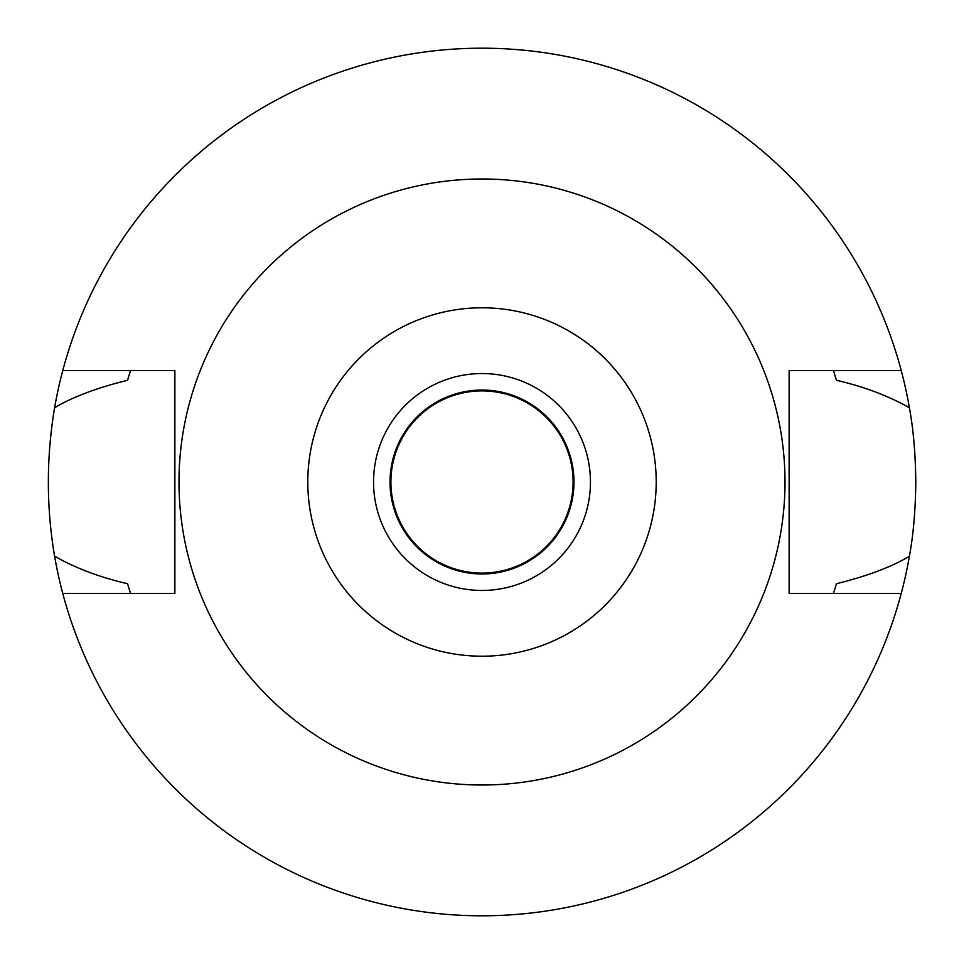 <?xml version="1.0" encoding="UTF-8"?>
<svg xmlns="http://www.w3.org/2000/svg" width="964" height="964" viewBox="0 0 964 964"><rect width="100%" height="100%" fill="white"/><g stroke="black" fill="none" stroke-linecap="round" stroke-linejoin="round"><path stroke-width="1.45" d="M482 590.45A108.45 108.45 0 0 0 590.45 482A108.45 108.45 0 0 0 482 373.55A108.45 108.45 0 0 0 373.55 482A108.45 108.45 0 0 0 482 590.45M482 573.966A91.966 91.966 0 0 0 573.966 482A91.966 91.966 0 0 0 482 390.034A91.966 91.966 0 0 0 390.034 482A91.966 91.966 0 0 0 482 573.966M482 573.098A91.098 91.098 0 0 0 573.098 482A91.098 91.098 0 0 0 482 390.902A91.098 91.098 0 0 0 390.902 482A91.098 91.098 0 0 0 482 573.098M833.848 592.306A368.73 368.73 0 0 1 833.474 593.487L836.415 583.726C867.202 576.135 891.519 566.977 909.401 556.228A433.8 433.8 0 0 1 54.599 556.228C75.807 568.242 100.135 577.412 127.585 583.726A368.73 368.73 0 0 0 129.284 589.474M901.232 593.487L789.13 593.487L789.13 370.513L901.232 370.513A433.8 433.8 0 0 1 909.401 407.772C888.157 395.746 863.828 386.588 836.415 380.274L833.474 370.513A368.73 368.73 0 0 1 833.848 371.694M909.401 556.228C913.378 534.695 915.511 509.956 915.8 482C915.511 454.044 913.378 429.293 909.401 407.772M834.716 589.474A368.73 368.73 0 0 0 836.415 583.726M130.152 592.306A368.73 368.73 0 0 0 130.526 593.487L127.585 583.726M130.152 371.694A368.73 368.73 0 0 1 130.526 370.513L127.585 380.274C96.798 387.865 72.481 397.023 54.599 407.772C46.272 457.587 46.272 507.076 54.599 556.228M54.599 407.772A433.8 433.8 0 0 1 901.232 370.513M129.284 374.526A368.73 368.73 0 0 0 127.585 380.274M836.415 380.274A368.73 368.73 0 0 0 834.716 374.526M62.768 593.487L174.87 593.487L174.87 370.513L62.768 370.513M482 178.991A303.009 303.009 0 0 1 785.009 482A303.009 303.009 0 0 1 482 785.009A303.009 303.009 0 0 1 178.991 482A303.009 303.009 0 0 1 482 178.991M482 656.207A174.207 174.207 0 0 1 307.793 482A174.207 174.207 0 0 1 482 307.793A174.207 174.207 0 0 1 656.207 482A174.207 174.207 0 0 1 482 656.207"/></g></svg>
